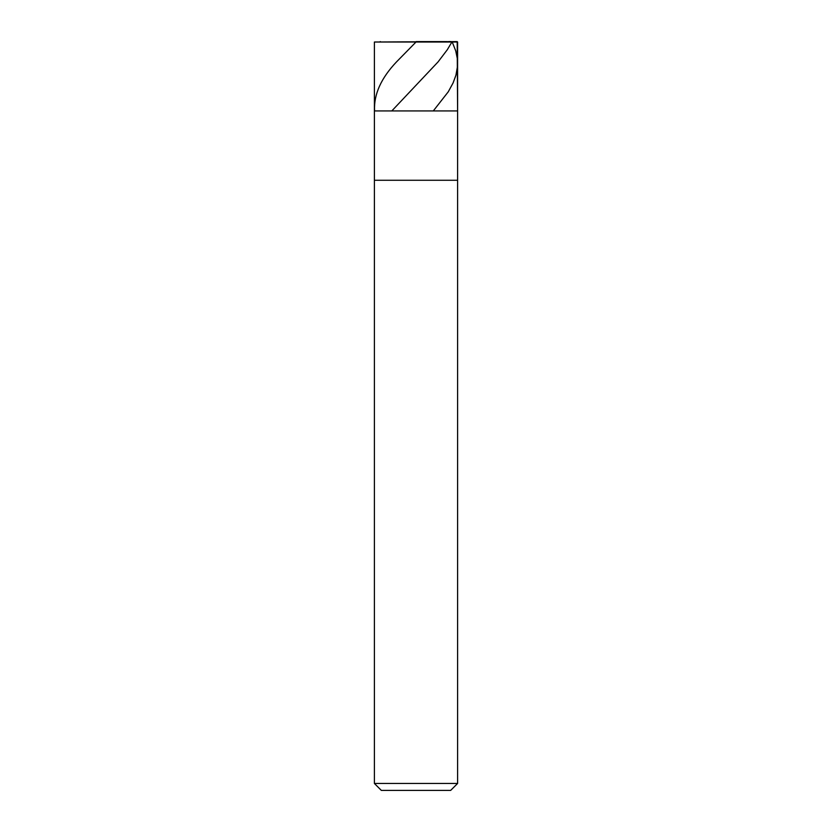 <?xml version="1.0" encoding="UTF-8"?>
<svg xmlns="http://www.w3.org/2000/svg" width="832" height="832" viewBox="0 0 832 832"><rect width="100%" height="100%" fill="white"/><g stroke="black" fill="none" stroke-linecap="round" stroke-linejoin="round"><path stroke-width="1.25" d="M457.184 41.6L374.4 42.016L457.6 42.016L457.6 110.937L374.4 110.937L374.4 42.016L374.4 110.937L457.6 110.937L457.184 41.6M457.6 110.937L374.4 110.937L457.6 110.937L457.6 180.263L374.4 180.263L374.4 110.937L374.4 180.263L457.6 180.263L457.6 783.463L374.4 783.463L374.4 180.263L374.4 783.463L457.6 783.463L450.663 790.4L381.337 790.4L374.4 783.463L381.337 790.4L450.663 790.4L457.6 783.463L457.6 110.937M452.234 42.016L455.728 50.866L457.33 58.604L457.496 66.352L455.936 75.192L453.086 82.94L448.271 91.79L433.566 110.583M416.208 41.6L446.607 41.6C448.271 41.954 453.138 40.539 451.246 43.118L447.283 49.754L438.048 61.922L392.132 110.583M416.416 41.6L396.479 61.922C381.108 78.146 373.797 94.37 374.556 110.583M380.338 41.6L379.766 42.016"/></g></svg>
